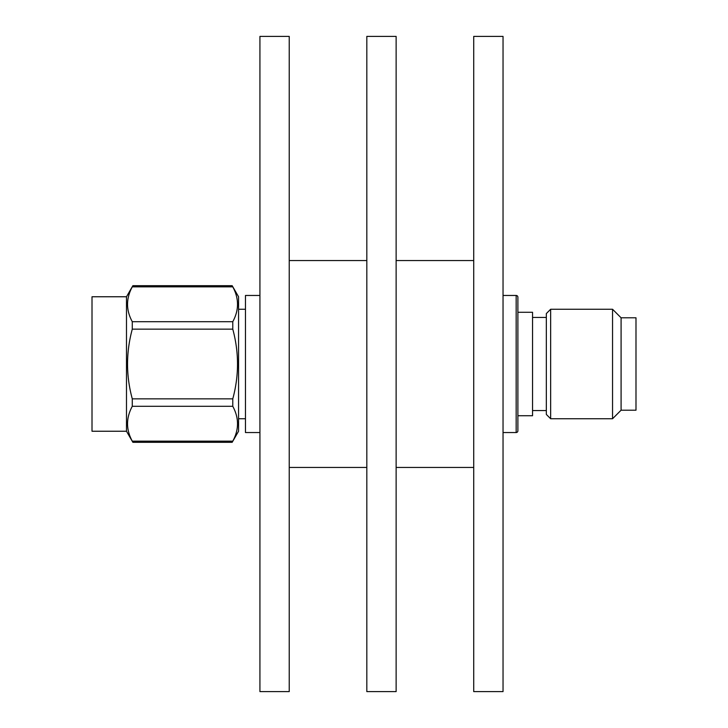 <?xml version="1.0" encoding="UTF-8"?>
<svg xmlns="http://www.w3.org/2000/svg" width="728" height="728" viewBox="0 0 728 728"><rect width="100%" height="100%" fill="white"/><g stroke="black" fill="none" stroke-linecap="round" stroke-linejoin="round"><path stroke-width="1.09" d="M550.65 418.746L546.337 414.432L546.337 313.568L550.65 309.254L550.65 418.746L612.548 418.746L612.548 309.254L550.65 309.254M126.49 296.76L92.01 296.76L92.01 431.24L126.49 431.24L126.49 296.76L132.878 285.695L232.177 285.695L238.566 296.76L238.566 431.24L232.177 442.306L132.878 442.306L132.278 441.15C125.971 429.593 125.971 417.981 132.278 406.306L132.278 398.844C125.971 375.73 125.971 352.498 132.278 329.156L132.278 321.694C125.971 310.137 125.971 298.526 132.278 286.85L132.878 285.695L132.278 286.85L232.778 286.85L232.177 285.695L232.778 286.85C239.084 298.526 239.084 310.137 232.778 321.694L232.778 329.156L132.278 329.156M126.49 431.24L132.878 442.306M517.89 430.812L517.89 415.724L532.541 415.724L532.541 312.276L517.89 312.276L517.89 297.188L517.89 430.812A1.72 1.72 0 0 1 516.161 432.541L503.039 432.541M517.89 297.188A1.72 1.72 0 0 0 516.161 295.459L503.039 295.459M517.89 415.724L517.89 312.276M546.337 317.444L532.541 317.444M546.337 410.556L532.541 410.556M621.084 317.79L635.99 317.79L635.99 410.21L621.084 410.21L621.084 317.79L612.548 309.254M621.084 410.21L612.548 418.746M232.177 442.306L232.778 441.15C239.084 429.593 239.084 417.981 232.778 406.306L232.778 398.844C239.084 375.694 239.084 352.461 232.778 329.156M245.463 309.254L238.566 309.254M245.463 418.746L238.566 418.746M259.923 295.459L245.463 295.459L245.463 432.541L259.923 432.541M289.234 691.6L289.234 36.4L259.923 36.4L259.923 691.6L289.234 691.6M366.821 260.551L289.234 260.551M366.821 467.449L289.234 467.449M396.132 691.6L396.132 36.4L366.821 36.4L366.821 691.6L396.132 691.6M473.719 260.551L396.132 260.551M473.719 467.449L396.132 467.449M503.039 691.6L503.039 36.4L473.719 36.4L473.719 691.6L503.039 691.6M516.161 432.541L516.161 295.459M132.278 321.694L232.778 321.694M132.278 398.844L232.778 398.844M232.778 406.306L132.278 406.306M132.278 441.15L232.778 441.15"/></g></svg>
